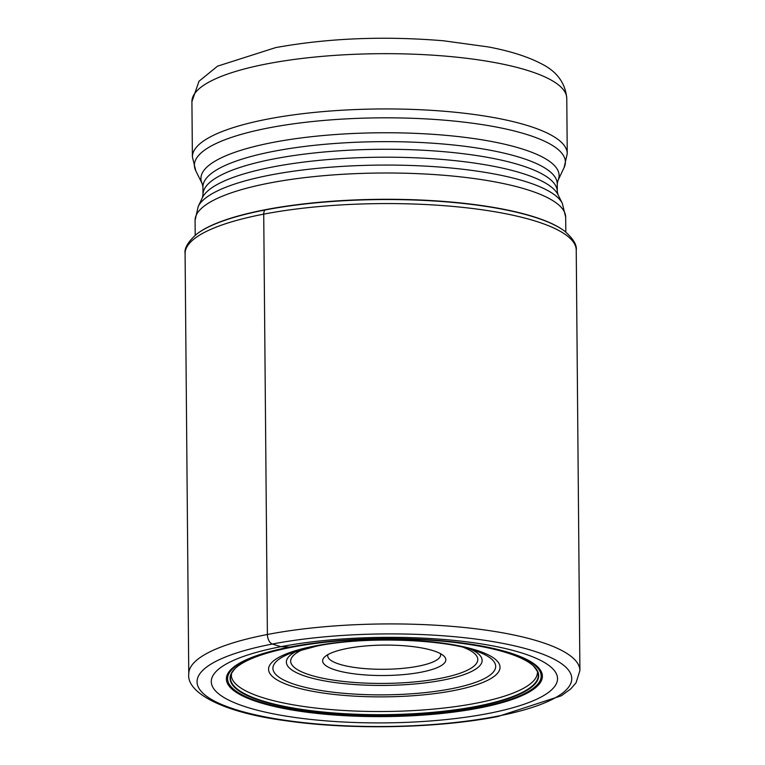 <?xml version="1.0" encoding="UTF-8"?>
<svg xmlns="http://www.w3.org/2000/svg" width="765" height="765" viewBox="0 0 765 765"><rect width="100%" height="100%" fill="white"/><g stroke="black" fill="none" stroke-linecap="round" stroke-linejoin="round"><path stroke-width="1.15" d="M532.956 665.483L533.377 665.856A153.947 38.02 179.5 0 1 476.423 706.353A153.947 38.02 -0.5 0 1 298.761 708.935A153.947 38.02 -0.5 0 1 235.209 668.457L235.61 668.075A154.291 38.107 -0.5 0 0 297.365 709.155A154.291 38.107 -0.5 0 0 476.633 706.755A154.291 38.107 179.5 0 0 532.956 665.483A154.291 38.107 179.5 0 0 292.115 647.171L280.879 646.693A173.129 42.764 -0.5 0 1 523.164 653.415A173.129 42.764 -0.5 0 1 487.927 713.554A173.129 42.764 -0.5 0 1 245.642 706.831A173.129 42.764 -0.5 0 1 280.879 646.693L272.369 644.034A8.214 4.743 -100.9 0 1 267.387 634.491A195.582 48.31 -0.5 0 1 471.833 628.333A195.582 48.31 -0.5 0 1 579.908 670.551L576.236 250.203C577.106 245.02 573.215 238.651 564.58 231.107A193.363 47.765 179.5 0 0 563.241 230.131A193.363 47.765 179.5 0 0 265.006 209.993A193.363 47.765 179.5 0 0 197.733 233.325A193.363 47.765 179.5 0 0 196.423 234.32C187.999 241.836 184.231 248.271 185.092 253.617A195.582 48.31 179.5 0 1 263.724 214.143A6.158 3.557 -100.9 0 1 265.006 209.993L265.292 209.715A192.876 47.64 -0.5 0 0 198.097 233.057L197.733 233.325M235.61 668.075A154.291 38.107 -0.5 0 1 292.115 647.171M235.419 668.256A153.947 38.02 -0.5 0 0 235.209 668.457C228.993 675.964 232.302 673.908 231.326 675.648A153.057 37.801 179.5 0 0 316.987 708.199A153.057 37.801 179.5 0 0 475.868 703.255A153.057 37.801 179.5 0 0 537.384 672.98C538.522 673.047 537.183 670.676 533.377 665.856A153.947 38.02 179.5 0 0 533.157 665.655M563.241 230.131L562.877 229.883A192.876 47.64 179.5 0 0 265.292 209.715M334.86 669.815A61.602 15.214 179.5 0 0 421.066 672.206A61.602 15.214 179.5 0 0 443.757 655.921A61.602 15.214 179.5 0 0 433.602 650.814A61.602 15.214 179.5 0 0 347.396 648.424A61.602 15.214 179.5 0 0 324.637 656.953A61.602 15.214 179.5 0 0 334.86 669.815M327.927 654.601A56.467 13.952 179.5 0 0 327.726 655.835A56.467 13.952 179.5 0 0 338.933 664.049A56.467 13.952 179.5 0 0 417.948 666.248A56.467 13.952 179.5 0 0 440.65 654.85A56.467 13.952 179.5 0 0 440.42 653.626M185.092 253.617L188.764 673.965A195.582 48.31 -0.5 0 1 267.387 634.491L263.724 214.143A195.582 48.31 179.5 0 1 468.161 207.984A195.582 48.31 179.5 0 1 576.236 250.203M496.437 716.394A187.368 46.282 179.5 0 0 534.582 651.311A187.368 46.282 179.5 0 0 272.369 644.034A187.368 46.282 179.5 0 0 234.233 709.117A187.368 46.282 179.5 0 0 496.437 716.394M478.861 708.084A158.011 39.025 179.5 0 0 511.02 653.195A158.011 39.025 179.5 0 0 289.906 647.066A158.011 39.025 -0.5 0 0 257.738 701.945A158.011 39.025 -0.5 0 0 478.861 708.084M478.115 707.644A156.777 38.719 -0.5 0 1 258.723 701.553A156.777 38.719 -0.5 0 1 290.643 647.094A156.777 38.719 179.5 0 1 510.035 653.186A156.777 38.719 179.5 0 1 478.115 707.644M195.075 220.416L198.173 206.598A183.39 45.298 -0.5 0 1 270.523 175.003A183.39 45.298 -0.5 0 1 270.647 174.984A183.39 45.298 -0.5 0 1 562.342 203.423L565.679 217.184A185.312 45.776 179.5 0 0 463.284 177.184A185.312 45.776 179.5 0 0 269.576 183.017A185.312 45.776 179.5 0 0 269.452 183.045A185.312 45.776 179.5 0 0 195.075 220.416L195.199 235.304M557.876 180.722L564.13 167.516A185.513 45.824 179.5 0 0 472.617 123.222A185.513 45.824 179.5 0 0 268.974 127.851A185.513 45.824 179.5 0 0 268.85 127.879A185.513 45.824 179.5 0 0 195.754 170.729L202.247 183.82A179.087 44.236 -0.5 0 1 272.933 142.433A179.087 44.236 -0.5 0 1 273.057 142.405A179.087 44.236 -0.5 0 1 469.595 137.977A179.087 44.236 -0.5 0 1 557.876 180.722L557.245 183.877A177.164 43.758 179.5 0 0 459.421 145.646A177.164 43.758 179.5 0 0 274.281 151.193A177.164 43.758 179.5 0 0 274.157 151.212A177.164 43.758 179.5 0 0 202.926 186.966L202.993 194.597A177.164 43.758 -0.5 0 1 274.214 158.843A177.164 43.758 -0.5 0 1 274.339 158.824A177.164 43.758 -0.5 0 1 459.478 153.268A177.164 43.758 -0.5 0 1 557.312 191.508L557.991 194.654A179.087 44.236 179.5 0 0 273.268 166.856A179.087 44.236 179.5 0 0 273.143 166.885A179.087 44.236 179.5 0 0 202.362 197.753L198.173 206.598M315.103 645.928A115.725 28.582 179.5 0 0 291.551 686.129A115.725 28.582 179.5 0 0 453.492 690.623A115.725 28.582 179.5 0 0 477.054 650.422A115.725 28.582 179.5 0 0 315.103 645.928M451.082 688.816A111.384 27.511 179.5 0 0 477.427 651.493C446.502 639.11 365.45 636.002 316.959 646.062L290.891 653.119A111.384 27.511 179.5 0 0 308.123 688.041A111.384 27.511 179.5 0 0 450.891 688.844A111.384 27.511 179.5 0 0 451.082 688.816M471.23 649.447A97.891 24.184 -0.5 0 1 442.772 680.152A97.891 24.184 -0.5 0 1 442.648 680.171A97.891 24.184 -0.5 0 1 321.042 680.228A97.891 24.184 -0.5 0 1 297.059 650.967M463.494 647.391A93.56 23.113 -0.5 0 1 440.171 678.383A93.56 23.113 -0.5 0 1 440.047 678.402A93.56 23.113 -0.5 0 1 320.908 677.847A93.56 23.113 -0.5 0 1 304.747 648.777M191.919 101.621L199.015 81.233L217.547 66.163L275.668 47.602C328.099 38.116 384.068 35.84 443.566 40.784L488.309 46.933C509.605 50.939 526.97 56.39 540.396 63.275C556.557 71.021 565.345 82.716 566.769 98.35A187.435 46.292 179.5 0 0 463.188 57.891A187.435 46.292 179.5 0 0 267.272 63.801A187.435 46.292 179.5 0 0 267.09 63.83A187.435 46.292 179.5 0 0 191.919 101.621L192.398 156.902A187.435 46.292 -0.5 0 1 267.626 119.101A187.435 46.292 -0.5 0 1 267.75 119.072A187.435 46.292 -0.5 0 1 463.676 113.172A187.435 46.292 -0.5 0 1 567.248 153.631L564.13 167.516M188.764 673.965C186.373 692.325 221.783 712.292 285.001 720.611C349.366 730.126 437.341 728.443 497.919 716.499L561.367 695.768L570.786 688.873L576.064 682.782L579.908 670.551M557.991 194.654L562.342 203.423M565.679 217.184L565.813 232.063M195.754 170.729L192.398 156.902M566.769 98.35L567.248 153.631M202.247 183.82L202.926 186.966M557.245 183.877L557.312 191.508M202.993 194.597L202.362 197.753"/></g></svg>
